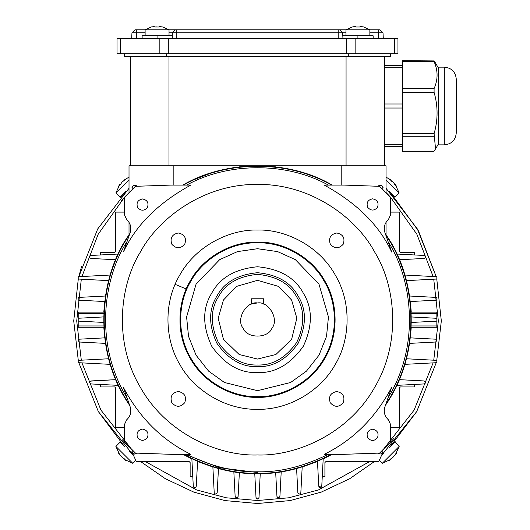 <?xml version="1.0" encoding="UTF-8"?>
<svg xmlns="http://www.w3.org/2000/svg" width="530" height="530" viewBox="0 0 530 530"><rect width="100%" height="100%" fill="white"/><g stroke="black" fill="none" stroke-linecap="round" stroke-linejoin="round"><path stroke-width="0.79" d="M126.166 178.709L121.98 182.201L120.582 184.294L121.98 182.201M124.08 180.803L124.073 180.107L129.015 177.119M120.204 184.606L119.886 184.288L118.495 186.388L120.582 184.294M119.886 184.288L115.871 192.993L120.098 197.22L125.809 191.509L119.912 197.856M115.871 192.993L129.015 179.849M124.391 458.973L124.073 459.291L126.166 460.689L124.08 458.596L121.98 457.198L124.391 458.973M120.582 455.104L119.886 455.104L118.495 453.011L121.98 457.198M124.027 446.035L120.098 442.179L115.871 446.406L132.778 463.313L135.746 460.338M133.673 455.754L129.333 451.421L132.447 454.382M414.427 254.956L414.427 252.452L400.382 252.452L399.488 251.558L399.488 212.106L390.524 212.106L390.524 197.2L390.524 214.994L388.417 219.546C384.27 223.561 383.236 228.258 385.31 233.65L391.69 252.061C379.308 225.336 356.836 203.01 324.274 185.089L344.281 185.089L379.613 186.321L390.524 197.2L416.871 234.247L433.109 276.521M400.382 252.452L399.488 251.558M122.397 439.84L135.441 453.077L170.773 454.309L190.78 454.309C162.134 440.258 139.688 417.984 123.444 387.49L130.175 406.821C131.645 411.883 130.466 416.229 126.637 419.853L124.53 424.404L124.53 442.199L128.836 446.71M393.903 438.423L390.524 442.199L390.524 424.404L388.417 419.853C384.27 415.838 383.236 411.134 385.31 405.748L391.69 387.337C375.445 417.905 352.973 440.231 324.274 454.309L344.281 454.309L379.613 453.077L391.425 441.212M186.865 289.214L175.125 284.352M81.945 276.521L98.182 234.247L124.53 197.2L135.441 186.321L170.773 185.089L190.78 185.089C158.278 202.97 135.832 225.243 123.444 251.909L130.175 232.577C131.645 227.509 130.466 223.17 126.637 219.546L124.53 214.994L124.53 197.2L124.53 212.106L115.566 212.106L115.566 251.558L114.672 252.452L100.62 252.452L100.62 254.956M256.46 498.584L257.527 499.015L256.017 497.604L254.758 473.588L239.368 472.541L238.116 496.378C237.188 498.207 236.194 498.207 235.135 496.378L235.956 497.63M235.135 496.378L233.843 471.779L218.459 468.573L217.194 492.648C216.28 494.464 215.286 494.464 214.213 492.648L212.868 466.99L197.577 461.458L196.279 486.262C195.404 488.084 194.411 488.084 193.291 486.262L193.675 487.189M193.291 486.262L191.86 458.9L182.89 454.309C208.82 467.745 233.697 474.178 257.527 473.615C281.357 474.178 306.234 467.745 332.158 454.309L323.194 458.9L321.763 486.262C320.716 488.064 319.723 488.064 318.775 486.262L321.372 487.189M90.491 383.833L90.968 383.932C89.139 382.859 89.139 381.865 90.968 380.951L115.765 379.652L110.233 364.355L78.208 362.679L78.208 360.36L108.65 358.764L105.444 343.38L78.208 341.956L78.208 339.246L104.688 337.862L103.8 327.268L78.208 327.268L78.208 325.957L78.208 327.268M103.741 313.442L78.208 313.442L78.208 312.13L103.8 312.13L104.688 301.537L78.208 300.152L104.907 301.55M78.208 300.152L78.208 297.443L105.444 296.018L108.65 280.628L78.208 279.032L108.875 280.642M78.208 279.032L78.208 276.72L110.233 275.037L115.765 259.746L90.968 258.448C89.139 257.573 89.139 256.58 90.968 255.467L118.322 254.029M129.015 222.302L129.015 234.995L129.678 234.002C100.958 272.758 89.941 347.786 129.678 405.397M191.86 180.498L212.868 172.402M218.459 170.826L233.843 167.619M239.368 166.857L254.758 165.81M260.256 165.81L275.686 166.857M281.211 167.619L296.595 170.826M302.186 172.402L317.477 177.941M385.495 405.218C425.04 347.713 414.082 272.897 385.495 234.18L386.039 234.995L386.039 222.302M396.731 254.029L424.086 255.467C425.882 256.52 425.882 257.514 424.086 258.448L399.289 259.746L404.821 275.037L436.846 276.72L436.846 279.032L406.397 280.628L409.61 296.018L436.846 297.443L436.846 300.152L410.366 301.537L411.253 312.13L436.846 312.13L436.846 313.442L411.313 313.442M411.313 325.957L436.846 325.957L436.846 327.268L411.253 327.268L410.366 337.862L436.846 339.246L436.846 341.956L409.61 343.38L406.397 358.764L436.846 360.367L436.846 362.679L404.821 364.355L399.289 379.652L424.086 380.951C425.915 381.819 425.915 382.812 424.086 383.932L425.126 383.428M424.086 383.932L396.731 385.37L390.815 396.665M317.463 461.226L318.775 486.262L317.477 461.458L302.186 466.99L300.841 492.648C299.801 494.47 298.807 494.47 297.853 492.648C298.768 494.464 299.768 494.464 300.841 492.648M296.581 468.348L297.853 492.648L296.595 468.573L281.211 471.779L279.919 496.378C278.906 498.173 277.912 498.173 276.938 496.378C277.872 498.207 278.866 498.207 279.919 496.378M275.673 472.323L276.938 496.378L275.686 472.541L260.256 473.588L258.998 497.604L257.527 499.015M78.208 324.181L78.208 318.258L103.635 316.927M103.741 325.957L78.208 325.957L78.208 321.067M90.491 255.566L89.55 256.957M90.968 258.448L115.997 259.76M384.542 65.667L402.475 65.667L402.475 146.359L384.542 146.359M168.99 56.697L168.99 165.784L341.207 165.784L341.207 185.089M168.99 165.784L130.506 165.784L130.506 56.697M129.015 192.503L129.015 165.784L130.506 165.784M132.977 185.898L134.938 185.202M383.097 187.64L382.084 185.904L383.097 187.64M382.07 185.898L380.116 185.202M377.632 186.255L378.327 185.831C381.746 184.745 383.236 185.99 382.812 189.574M388.477 195.013L386.039 192.503L386.039 165.784L346.063 165.784L346.063 56.697M341.207 165.784L346.063 165.784M384.542 56.697L384.542 165.784M402.475 146.359L402.475 151.335L433.832 151.335L435.547 148.943L434.09 133.666C438.065 119.899 438.065 106.132 434.09 92.372L434.09 88.576C438.065 79.593 438.065 70.609 434.09 61.626L434.09 60.923L435.547 63.077L438.337 67.906M402.475 60.923L402.475 65.667M444.319 67.158L438.337 67.158L438.337 144.862L444.319 144.862C451.58 144.153 455.561 140.172 456.27 132.911L456.27 79.116C455.561 71.848 451.58 67.867 444.319 67.158L444.319 144.862M456.27 127.677L456.27 84.343M390.524 53.722L390.524 56.697L348.541 56.697L348.541 53.722M166.513 53.722L166.513 56.697L124.53 56.697L124.53 53.722L124.53 56.697M348.541 56.697L166.513 56.697M132.242 189.574C131.811 186.003 133.308 184.758 136.727 185.831L137.422 186.255M132.162 189.402L131.95 187.686M173.847 165.784L173.847 185.089M115.566 251.558L114.672 252.452M78.208 313.442L78.208 318.285M103.635 322.432L78.208 321.101M115.997 379.639L90.285 381.15M90.02 381.355L89.597 382.044M118.322 385.37L90.968 383.932M100.607 384.435L100.62 386.94L114.672 386.94L115.566 387.841L115.566 427.293L124.53 427.293M114.672 386.94L115.566 387.841M137.422 453.143L136.727 453.567C133.302 454.647 131.804 453.402 132.242 449.824M132.977 453.494L132.169 452.434L136.343 461.656L189.243 461.656L190.137 462.558L190.137 476.602L192.787 476.602M134.925 454.197L132.984 453.501M258.574 498.571L258.998 497.604M322.267 476.602L324.916 476.602L324.916 462.558L325.811 461.656L378.712 461.656L382.879 452.434L382.064 453.508M382.812 449.824C383.256 453.415 381.759 454.66 378.327 453.567L377.632 453.143M324.916 462.558L325.811 461.656M390.524 427.293L399.488 427.293L399.488 387.841L400.382 386.94L414.427 386.94L414.427 384.442M436.846 315.959L436.846 321.134L411.419 322.465M436.846 318.331L436.846 312.13M436.846 325.957L436.846 321.114M411.419 316.966L436.846 318.298M399.057 259.76L424.086 258.448C425.915 257.573 425.915 256.58 424.086 255.467M406.179 280.642L436.846 279.032M410.147 301.55L436.846 300.152M436.846 339.246L410.147 337.849M436.846 360.367L406.179 358.757M424.086 380.951L399.057 379.639M399.488 387.841L400.382 386.94M238.116 496.378L239.374 472.323M217.194 492.648L218.473 468.348M196.279 486.262L197.591 461.226M189.243 461.656L190.137 462.558M81.945 362.878L100.939 410.107L132.162 449.996L131.937 451.62M131.95 451.732L132.202 452.514M108.875 358.757L78.208 360.36M104.907 337.849L78.208 339.246M257.527 472.528L219.652 467.758L185.156 454.309M128.651 402.455L127.054 397.858C94.274 344.805 102.972 278.515 127.054 241.534L129.214 235.333C101.362 273.758 90.743 347.249 129.214 404.065M142.517 198.955C147.294 199.982 148.937 202.824 147.433 207.475C144.16 211.099 140.881 211.099 137.601 207.475C136.104 202.824 137.74 199.982 142.517 198.955M182.89 185.089C226.131 159.59 288.916 159.59 332.158 185.089M372.59 198.829C377.367 199.856 379.003 202.698 377.506 207.349C374.226 210.966 370.947 210.966 367.674 207.349C366.17 202.698 367.813 199.856 372.59 198.829M386.973 238.447L388.106 241.713C412.075 278.661 420.721 344.738 388.106 397.685L387.072 400.673M386.178 236.148L386.43 236.877M372.59 429.214C367.813 430.241 366.17 433.076 367.674 437.727C370.947 441.351 374.226 441.351 377.506 437.727C379.003 433.076 377.367 430.241 372.59 429.214M257.527 302.961C268.697 300.954 279.343 319.398 272.022 328.063C268.173 338.743 246.874 338.743 243.031 328.063C235.704 319.398 246.357 300.954 257.527 302.961L252.638 303.69M253.36 303.491L251.551 304.068L251.551 298.781L263.503 298.781L263.503 304.068L263.503 298.781M262.416 303.69L261.913 303.551M257.527 397.341C279.535 398.09 309.745 385.343 324.764 358.518C340.485 332.098 336.418 299.569 324.764 280.88C314.409 261.442 288.267 241.653 257.527 242.058C226.78 241.653 200.645 261.442 190.29 280.88C178.63 299.569 174.569 332.098 190.29 358.518C205.309 385.343 235.512 398.09 257.527 397.341M257.527 230.04C282.947 229.172 317.828 243.886 335.172 274.871C353.331 305.379 348.634 342.95 335.172 364.527C323.214 386.973 293.03 409.822 257.527 409.359C222.024 409.822 191.84 386.973 179.882 364.527C166.42 342.95 161.723 305.379 179.882 274.871C197.226 243.886 232.107 229.172 257.527 230.04C232.107 229.172 197.226 243.886 179.882 274.871C161.723 305.379 166.42 342.95 179.882 364.527C191.84 386.973 222.024 409.822 257.527 409.359C293.03 409.822 323.214 386.973 335.172 364.527C348.634 342.95 353.331 305.379 335.172 274.871C317.828 243.886 282.947 229.172 257.527 230.04M336.775 232.981C343.062 234.333 345.216 238.069 343.248 244.184C338.928 248.954 334.615 248.954 330.303 244.184C328.335 238.069 330.488 234.333 336.775 232.981M178.279 232.981C184.566 234.333 186.719 238.069 184.751 244.184C180.432 248.954 176.119 248.954 171.806 244.184C169.839 238.069 171.992 234.333 178.279 232.981M178.279 391.478C184.566 392.829 186.719 396.566 184.751 402.681C180.432 407.451 176.119 407.451 171.806 402.681C169.839 396.566 171.992 392.829 178.279 391.478M336.729 391.518C343.016 392.869 345.169 396.606 343.201 402.727C338.889 407.49 334.576 407.49 330.263 402.727C328.289 396.606 330.448 392.869 336.729 391.518M257.527 454.978C219.175 456.284 166.546 434.077 140.37 387.337C112.983 341.3 120.065 284.623 140.37 252.061C158.417 218.194 203.957 183.718 257.527 184.42C311.09 183.718 356.637 218.194 374.677 252.061C394.989 284.623 402.071 341.3 374.677 387.337C348.508 434.077 295.879 456.284 257.527 454.978M142.517 429.081C137.74 430.108 136.104 432.95 137.601 437.601C140.881 441.225 144.16 441.225 147.433 437.601C148.937 432.95 147.294 430.108 142.517 429.081M402.475 60.685L434.09 60.923M362.493 26.785L360.002 26.5L360.002 26.997L360.002 26.5L360.002 26.997L355.816 26.997L355.816 26.5L355.816 26.997L355.816 26.5L355.816 26.997L355.816 26.5L352.337 26.99M361.791 26.672L360.002 26.5L360.002 26.964M369.86 35.788L369.86 29.812L339.677 29.812L345.951 29.812L352.278 26.911M159.166 26.652L159.166 26.997L154.979 26.997L154.979 26.5L154.979 26.997L157.072 26.911M162.657 26.997L159.166 26.5M169.024 35.788L169.024 29.812L134.958 29.812L131.963 32.8L131.665 38.776M172.31 35.788L142.126 35.788L142.126 38.478L142.126 35.788M154.979 26.997L154.965 26.5M154.15 26.56L151.6 26.97M360.002 26.997L355.816 26.997M345.951 32.8L176.795 32.8L176.795 29.812L175.304 29.812L339.677 29.812L342.665 32.8L339.677 29.812L342.665 32.8L342.963 38.776L373.147 38.478L373.147 35.788L342.665 35.788M363.534 26.911L369.86 29.812L380.023 29.812L383.011 32.8L383.309 38.776M162.697 26.911L169.024 29.812L175.304 29.812L172.31 32.8L169.024 32.8M145.114 32.8L136.448 32.8L136.448 38.478L172.31 38.478L172.31 32.8L176.795 32.8L176.795 38.478L342.665 38.478M373.147 38.478L383.011 38.478M172.31 38.478L176.795 38.776M120.522 38.776L120.522 53.722L117.024 53.722L117.024 38.776L168.301 38.776L168.301 53.722L397.957 53.722L397.957 38.776L355.133 38.776L355.133 53.722M346.68 53.722L346.68 38.776L168.301 38.776M346.68 38.776L355.133 38.776M120.522 53.722L168.301 53.722M353.325 26.785L354.014 26.672M354.086 26.666L354.981 26.56M354.808 26.579L352.324 26.997M388.881 460.689L393.075 457.198L396.559 453.011L395.161 455.104L399.183 446.406L382.276 463.313L379.308 460.338M390.974 458.596L390.981 459.291L382.276 463.313M399.183 446.406L394.956 442.179L389.245 447.89L395.135 441.55M383.859 453.203L381.381 455.754M433.745 279.197L438.337 320.948L433.745 360.201M433.109 362.878L414.115 410.107L382.892 449.996M369.509 461.656L318.424 489.945L288.658 497.809L257.527 500.512L226.396 497.809L196.63 489.945L145.545 461.656M81.309 360.201L76.718 320.941L81.309 279.197M129.015 188.289L97.679 228.973L78.831 276.686L81.593 266.491M78.281 279.038L73.73 320.935L78.281 360.36L73.73 320.935L78.281 279.038M124.338 446.359L98.348 411.598L78.831 362.712L98.348 411.598L133.48 455.33L129.333 451.421L133.48 455.323M140.775 461.656L165.373 478.729L193.702 492.065L224.852 500.572L257.527 503.5L290.202 500.572L321.346 492.065L349.674 478.729L374.273 461.656L349.674 478.729L321.346 492.065L290.202 500.572L257.527 503.5L224.852 500.572L193.702 492.065L165.373 478.729L140.775 461.656M384.19 452.885L381.574 455.33L416.706 411.598L436.223 362.712L416.706 411.598L389.245 447.89L391.895 445.107M436.773 360.36L441.324 320.935L436.773 279.038L441.324 320.935L436.773 360.36M390.829 193.152L418.501 230.987L436.223 276.686L417.375 228.973L386.039 188.289M388.914 195.477L389.735 196.358M391.955 198.776L390.524 197.2M386.039 192.503L388.788 195.345M392.849 439.615L393.803 438.535M123.119 440.642L122.536 439.993M121.158 200.969L123.596 198.227M122.198 199.784L121.277 200.83M382.388 454.574L381.574 455.33M122.642 444.557L121.237 443.02M389.245 191.509L394.956 197.22L399.183 192.993L386.039 179.849M390.974 180.803L393.075 182.201L388.881 178.709L390.981 180.107L390.974 180.803M394.466 184.294L395.161 184.288L396.559 186.388L393.075 182.201M331.435 454.309C305.744 467.5 281.112 473.813 257.527 473.263C233.942 473.813 209.304 467.5 183.619 454.309M328.328 454.309C303.677 466.466 280.072 472.296 257.527 471.793C234.982 472.296 211.377 466.466 186.726 454.309M402.475 108.027L384.542 108.027M384.542 103.993L402.475 103.993M384.542 144.339L402.475 144.339M402.475 67.681L384.542 67.681M434.09 92.372L402.475 92.372M402.475 133.666L434.09 133.666M402.475 151.096L434.09 151.096M434.09 61.626L402.475 61.626M402.475 88.576L434.09 88.576M183.619 185.089C226.548 160.047 288.505 160.047 331.435 185.089M186.726 185.089C228.284 161.975 286.77 161.975 328.328 185.089M385.959 235.512C413.685 273.897 424.245 347.17 385.959 403.886M257.527 359.048L239.176 354.51L223.448 339.372L218.201 318.185L223.448 300.02L236.552 286.399L257.527 280.344L278.502 286.399L291.606 300.02L296.846 318.185L291.606 339.372L275.878 354.51L257.527 359.048M257.527 365.004C242.409 365.501 229.331 357.949 218.287 342.353C210.304 324.989 210.304 309.891 218.287 297.045C225.422 283.702 238.5 276.156 257.527 274.394C276.554 276.156 289.632 283.702 296.76 297.045C304.75 309.891 304.75 324.989 296.76 342.353C285.723 357.949 272.645 365.501 257.527 365.004M257.527 366.674C241.852 367.184 228.291 359.353 216.849 343.188C208.562 325.188 208.562 309.527 216.849 296.21C224.236 282.384 237.798 274.553 257.527 272.725C277.256 274.553 290.811 282.384 298.204 296.21C306.486 309.527 306.486 325.188 298.204 343.188C286.763 359.353 273.202 367.184 257.527 366.674M257.527 372.623C239.865 373.206 224.588 364.382 211.689 346.163C202.361 325.884 202.361 308.241 211.689 293.236C220.016 277.647 235.3 268.829 257.527 266.769C279.754 268.829 295.031 277.647 303.365 293.236C312.693 308.241 312.693 325.884 303.365 346.163C290.466 364.382 275.189 373.206 257.527 372.623M257.527 390.683L224.428 382.488L208.601 371.126L196.054 355.186L188.528 336.358L186.6 316.966L196.054 284.206L219.698 259.634L237.453 251.611L257.527 248.716L277.601 251.611L295.356 259.634L319 284.206L328.454 316.966L326.526 336.358L319 355.186L306.453 371.126L290.625 382.488L257.527 390.683M257.527 396.659C235.711 397.401 205.773 384.767 190.88 358.174C175.298 331.985 179.326 299.741 190.88 281.218C201.148 261.952 227.052 242.343 257.527 242.74C288.002 242.343 313.906 261.952 324.174 281.218C335.728 299.741 339.757 331.985 324.174 358.174C309.281 384.767 279.343 397.401 257.527 396.659M434.09 136.753L402.475 136.753M383.011 32.8L369.86 32.8M378.526 38.776L378.526 29.812M342.665 32.8L339.677 29.812M136.448 29.812L136.448 32.8L131.963 32.8M338.18 38.776L338.18 29.812M357.909 38.776L357.909 35.788M157.072 38.776L157.072 35.788M131.963 38.478L136.448 38.776M394.452 53.722L394.452 38.776M159.848 53.722L159.848 38.776M132.778 463.313L124.073 459.291M115.871 446.406L119.886 455.104M438.337 144.114L435.547 148.943M345.951 35.788L345.951 29.812M145.114 35.788L145.114 29.812L151.441 26.911M386.039 177.119L390.981 180.107M399.183 192.993L395.161 184.288"/></g></svg>

